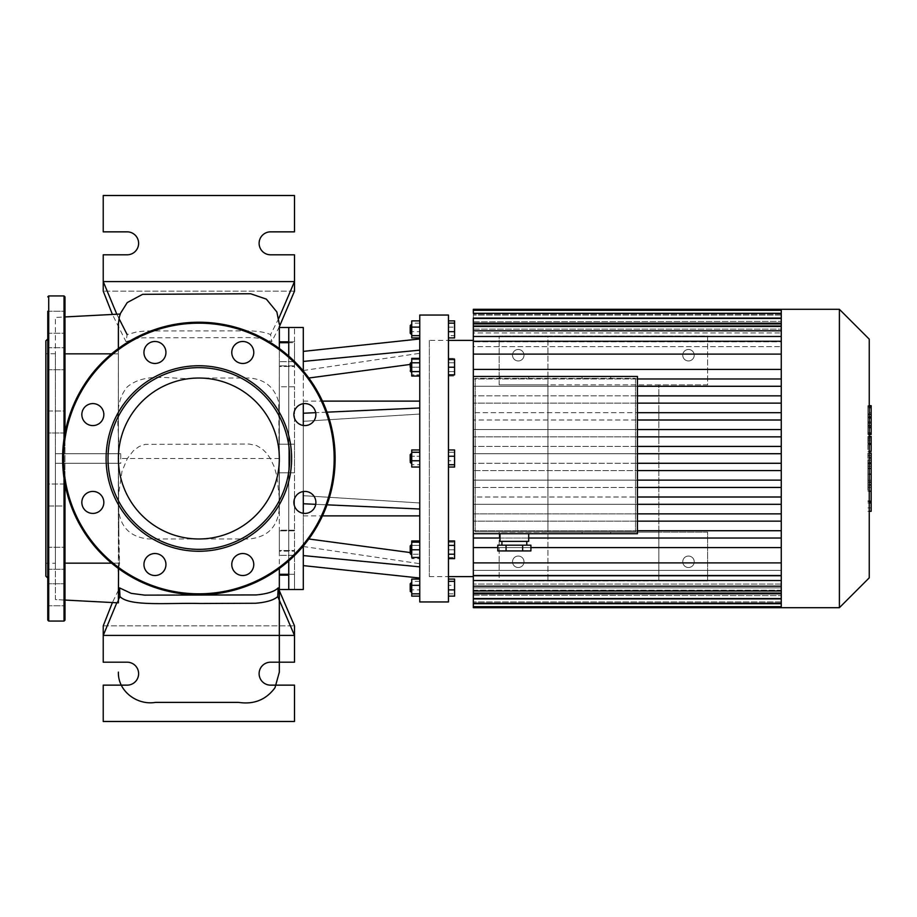 <?xml version="1.0" encoding="UTF-8"?>
<svg xmlns="http://www.w3.org/2000/svg" width="917" height="917" viewBox="0 0 917 917"><rect width="100%" height="100%" fill="white"/><g stroke="black" fill="none" stroke-linecap="round" stroke-linejoin="round"><path stroke-width="0.69" stroke-dasharray="4.58 3.44" d="M658.853 532.135L658.853 384.865L707.615 384.865L707.615 336.092L499.146 336.092L499.146 384.865L707.615 384.865L707.615 336.092L547.919 336.092L547.919 384.865L658.853 384.865L658.853 532.135L547.919 532.135L547.919 384.865L547.919 532.135L707.615 532.135L707.615 580.908L658.853 580.908L658.853 532.135L707.615 532.135L707.615 580.908L499.146 580.908L499.146 532.135L547.919 532.135L547.919 580.908L547.919 532.135L499.146 532.135L499.146 580.908L658.853 580.908L658.853 532.135M524.008 561.777A5.743 5.743 0 0 0 515.4 556.814A5.743 5.743 0 0 0 515.4 566.752A5.743 5.743 0 0 0 524.008 561.777A5.743 5.743 0 0 1 515.4 566.752A5.743 5.743 0 0 1 515.4 556.814A5.743 5.743 0 0 1 524.008 561.777M694.226 561.777A5.743 5.743 0 0 0 685.629 556.814A5.743 5.743 0 0 0 685.629 566.752A5.743 5.743 0 0 0 694.226 561.777A5.743 5.743 0 0 1 685.629 566.752A5.743 5.743 0 0 1 685.629 556.814A5.743 5.743 0 0 1 694.226 561.777M499.146 384.865L547.919 384.865L547.919 336.092L499.146 336.092L499.146 384.865M524.008 355.223A5.743 5.743 0 0 1 515.4 360.186A5.743 5.743 0 0 1 515.4 350.248A5.743 5.743 0 0 1 524.008 355.223A5.743 5.743 0 0 0 515.4 350.248A5.743 5.743 0 0 0 515.4 360.186A5.743 5.743 0 0 0 524.008 355.223M694.226 355.223A5.743 5.743 0 0 0 685.629 350.248A5.743 5.743 0 0 0 685.629 360.186A5.743 5.743 0 0 0 694.226 355.223A5.743 5.743 0 0 1 685.629 360.186A5.743 5.743 0 0 1 685.629 350.248A5.743 5.743 0 0 1 694.226 355.223M419.768 458.5L419.768 401.119L419.768 458.5M303.286 458.5L303.286 515.881L303.286 458.5M419.768 407.985L419.768 509.015L419.768 407.985L419.768 509.015L419.768 407.985L303.286 413.235L303.286 503.765L303.286 413.235M419.768 509.015L303.286 503.765M419.768 502.952L303.286 495.684L419.768 502.952M419.768 414.048L303.286 421.316L419.768 414.048M419.768 566.844L419.768 553.834L419.768 578.042L419.768 566.844L303.286 555.576L303.286 565.606L303.286 538.233L303.286 555.576M308.834 538.978L410.208 552.561M327.014 412.169L315.712 412.673M327.014 504.831L315.712 504.327M419.768 350.156L419.768 363.166L419.768 338.958L419.768 350.156L303.286 361.424L303.286 351.394L303.286 378.767L303.286 361.424M410.208 364.439L308.834 378.022M411.16 324.618L411.16 334.178M411.733 326.016L411.733 334.178L411.733 326.016M419.768 331.679L419.768 320.87L419.768 337.926L419.768 331.679L411.733 331.679L411.733 320.87M411.733 337.926L411.733 331.679M419.768 323.151L411.733 323.151M448.459 335.645L448.459 320.87L448.459 335.645L454.58 335.645L454.58 337.926M448.459 327.105L454.58 327.105L454.58 335.645M454.58 320.87L454.58 327.105M410.208 363.384L410.208 371.041L410.208 363.384L411.16 362.433L411.16 371.993L411.16 362.433L411.16 371.993L410.208 371.041M411.733 362.433L411.733 367.213L411.733 359.556L411.733 367.213L419.768 367.213L419.768 359.556L419.768 367.213L411.733 367.213L411.733 374.858L419.768 374.858L419.768 367.213L419.768 374.858L411.733 374.858L411.16 362.433M419.768 359.556L411.733 359.556L419.768 359.556M448.459 376.05L448.459 371.626L454.58 371.626L454.58 376.05L454.58 362.788L454.58 371.626L448.459 371.626L448.459 376.05L454.58 376.05M448.459 358.375L448.459 371.626L448.459 362.788L454.58 362.788L454.58 358.375L454.58 362.788L448.459 362.788L448.459 358.375L454.58 358.375M410.208 455.795L410.208 462.328L410.208 455.795M411.16 455.119L411.16 463.28L411.16 455.119M411.733 455.119L411.733 463.28L411.733 455.119M419.768 452.253L419.768 467.028L419.768 449.972L419.768 467.028L411.733 467.028L411.733 449.972L411.733 467.028L411.733 449.972L419.768 449.972L419.768 452.253L411.733 452.253M419.768 460.781L411.733 460.781M419.768 467.028L419.768 464.747L411.733 464.747L419.768 464.747L419.768 456.219L411.733 456.219L419.768 456.219L419.768 449.972M448.459 456.219L448.459 467.028L448.459 449.972L448.459 467.028L448.459 456.219L454.58 456.219L454.58 449.972L454.58 467.028L454.58 456.219M448.459 464.747L454.58 464.747M448.459 467.028L454.58 467.028L454.58 460.781L448.459 460.781L454.58 460.781L454.58 452.253L448.459 452.253L454.58 452.253L454.58 449.972L448.459 449.972M410.208 549.787L410.208 553.616L410.208 549.787M411.16 549.787L411.16 554.567L411.16 549.787M419.768 557.444L419.768 542.142L419.768 557.444L411.733 557.444L411.733 542.142L411.733 558.625L411.733 540.95M419.768 558.625L419.768 545.374L419.768 554.212L411.733 554.212L419.768 554.212L419.768 558.625L411.733 558.625M419.768 545.374L411.733 545.374L419.768 545.374L419.768 540.95L419.768 545.374M448.459 549.787L448.459 542.142L454.58 542.142L454.58 549.787L454.58 542.142L448.459 542.142L448.459 549.787L454.58 549.787L454.58 557.444L454.58 549.787L448.459 549.787L448.459 557.444L448.459 549.787M448.459 557.444L454.58 557.444L448.459 557.444M411.16 582.822L411.16 590.984M411.733 590.984L411.733 582.822L411.733 590.984M419.768 589.895L419.768 579.074L419.768 596.13L419.768 589.895L411.733 589.895L411.733 579.074M411.733 596.13L411.733 589.895M419.768 581.355L411.733 581.355M448.459 585.321L448.459 596.13L448.459 579.074L448.459 585.321L454.58 585.321L454.58 596.13M454.58 579.074L454.58 585.321M448.459 593.849L454.58 593.849M410.208 545.959L411.16 545.007L411.16 554.567L410.208 553.616M411.733 554.567L411.733 545.007L411.16 554.567M419.768 542.142L411.733 542.142M419.768 549.787L411.733 549.787M448.459 545.374L448.459 554.212L448.459 540.95L448.459 545.374L454.58 545.374L454.58 558.625M454.58 540.95L454.58 545.374M448.459 554.212L448.459 558.625L448.459 554.212L454.58 554.212M410.208 454.672L411.16 453.72L411.16 463.28L410.208 462.328M411.733 461.881L411.733 453.72L411.733 461.881M419.768 362.788L419.768 371.626L419.768 362.788L411.733 362.788L411.733 358.375M419.768 371.626L419.768 376.05L419.768 371.626L411.733 371.626L411.733 362.788M411.733 376.05L411.733 371.626M448.459 367.213L448.459 374.858L454.58 374.858L454.58 367.213L448.459 367.213L448.459 359.556L448.459 374.858M448.459 359.556L454.58 359.556L454.58 367.213M419.768 601.942L419.768 315.058M448.459 315.058L448.459 601.942M303.286 327.484L303.286 589.516M303.286 546.051L303.286 513.302M303.286 491.535L303.286 425.465M303.286 403.698L303.286 370.949M288.752 327.484L288.752 589.516M288.752 560.917L288.752 356.083M162.722 572.3A10.993 10.993 0 0 1 144.324 567.371A10.993 10.993 0 0 1 157.793 553.902A10.993 10.993 0 0 1 162.722 572.3M92.835 513.417A10.993 10.993 0 0 1 83.309 496.922A10.993 10.993 0 0 1 102.36 496.922A10.993 10.993 0 0 1 92.835 513.417M85.063 422.359A10.993 10.993 0 0 1 89.992 403.961A10.993 10.993 0 0 1 103.461 417.43A10.993 10.993 0 0 1 85.063 422.359M143.946 352.472A10.993 10.993 0 0 1 160.441 342.958A10.993 10.993 0 0 1 160.441 361.997A10.993 10.993 0 0 1 143.946 352.472M235.004 344.7A10.993 10.993 0 0 1 253.401 349.629A10.993 10.993 0 0 1 239.933 363.098A10.993 10.993 0 0 1 235.004 344.7M304.88 403.583A10.993 10.993 0 0 1 314.405 420.078A10.993 10.993 0 0 1 295.354 420.078A10.993 10.993 0 0 1 304.88 403.583M312.663 494.641A10.993 10.993 0 0 1 307.734 513.039A10.993 10.993 0 0 1 294.265 499.57A10.993 10.993 0 0 1 312.663 494.641M253.768 564.528A10.993 10.993 0 0 1 237.274 574.042A10.993 10.993 0 0 1 237.274 555.003A10.993 10.993 0 0 1 253.768 564.528M198.863 594.778A136.278 136.278 0 0 0 316.881 390.367A136.278 136.278 0 0 0 80.845 390.367A136.278 136.278 0 0 0 198.863 594.778A136.278 136.278 0 0 0 316.881 390.367A136.278 136.278 0 0 0 80.845 390.367A136.278 136.278 0 0 0 198.863 594.778M198.863 538.978A80.478 80.478 0 0 0 268.555 418.267A80.478 80.478 0 0 0 129.171 418.267A80.478 80.478 0 0 0 198.863 538.978M64.981 600.245L64.981 583.751L64.981 600.245M47.764 600.245L47.764 583.751L47.764 600.245M64.981 567.761L64.981 547.243L64.981 567.761M47.764 567.761L47.764 547.243L47.764 567.761M47.764 506.001L64.981 506.001L64.981 484.016L64.981 506.001L47.764 506.001L47.764 484.016L47.764 506.001L47.764 484.016L47.764 506.001L47.764 484.016L64.981 484.016L64.981 506.001L64.981 484.016L47.764 484.016M64.981 431.517L64.981 410.999L64.981 431.517M47.764 431.517L47.764 410.999L47.764 431.517M64.981 364.255L64.981 347.761L64.981 364.255M47.764 364.255L47.764 347.761L47.764 364.255M64.981 322.245L64.981 333.249L64.981 322.245M47.764 322.245L47.764 333.249L47.764 322.245M64.981 316.755L64.981 333.249L64.981 316.755M47.764 316.755L47.764 333.249L47.764 316.755M64.981 349.239L64.981 369.757L64.981 349.239M47.764 349.239L47.764 369.757L47.764 349.239M64.981 410.999L64.981 432.984L64.981 410.999L47.764 410.999L47.764 432.984L47.764 410.999L64.981 410.999M64.981 552.745L64.981 569.239L64.981 552.745M47.764 552.745L47.764 569.239L47.764 552.745M64.981 594.755L64.981 583.751L47.764 583.751L47.764 605.747L64.981 605.747L47.764 605.747M47.764 594.755L47.764 583.751L64.981 583.751M47.764 569.239L64.981 569.239L47.764 569.239L47.764 547.243L64.981 547.243L47.764 547.243M47.764 369.757L64.981 369.757L47.764 369.757L47.764 347.761L64.981 347.761L47.764 347.761M47.764 620.121L47.764 578.042M45.85 340.872L45.85 576.128M47.764 311.253L64.981 311.253L47.764 311.253L47.764 333.249L64.981 333.249L47.764 333.249M64.981 483.912L64.981 433.088M64.981 296.879L64.981 620.121M55.41 563.267L55.41 353.733L55.41 563.267L45.85 563.267L45.85 353.733L45.85 563.267M871.15 511.296L871.15 490.171L867.918 490.171L867.918 455.795L867.918 468.266L867.918 463.83L871.15 463.83L871.15 455.589L867.918 455.589L871.15 455.795L871.15 463.452M871.15 500.854L867.918 500.854M871.15 507.892L867.918 507.892M869.236 511.296L867.918 511.296M869.236 502.986L867.918 502.986M869.236 501.656L867.918 501.656M869.236 491.225L867.918 491.225M869.236 484.933L867.918 484.933M869.236 482.182L867.918 482.182M869.236 474.123L867.918 474.123M871.15 460.219L867.918 460.219M871.15 468.266L867.918 468.266M871.15 490.171L871.15 463.933L867.918 463.933L867.918 490.171M871.15 468.736L867.918 468.736M871.15 480.325L867.918 480.325M871.15 487.363L867.918 487.363M867.918 418.324L867.918 425.683L867.918 418.324L871.15 418.324L871.15 425.683L871.15 418.324M867.918 414.816L871.15 414.484L867.918 414.816M867.918 425.362L871.15 425.683L867.918 425.362M869.236 433.741L867.918 433.741L867.918 406.426L867.918 434.475L869.236 434.475M869.236 407.652L867.918 407.652M869.236 405.704L867.918 405.704L867.918 406.426L871.15 406.426L871.15 412.524L867.918 412.524M871.15 433.741L871.15 412.524M871.15 432.526L867.918 432.526M871.15 451.21L871.15 437.684L871.15 443.071L867.918 443.071L867.918 451.21L867.918 436.389L867.918 443.175L871.15 443.175L871.15 436.389M869.236 444.436L867.918 444.436M869.236 436.389L867.918 436.389M871.15 437.684L867.918 437.684M871.15 439.014L867.918 439.014M869.236 451.428L867.918 451.428L869.236 451.21M871.15 462.833L871.15 453.067M869.236 453.067L867.918 453.067L867.918 462.833L867.918 453.067M869.236 462.833L867.918 462.833M429.328 340.39L429.328 576.61L429.328 340.39L448.459 340.39M473.321 340.39L473.321 576.61L473.321 340.39M781.261 607.684L781.261 575.188L781.261 586.192L473.321 586.192L473.321 580.587L781.261 580.587L473.321 580.587L473.321 570.34L473.321 575.188L781.261 575.188L781.261 570.34L473.321 570.34L781.261 570.34L781.261 575.188L473.321 575.188L473.321 547.575L781.261 547.575L473.321 547.575L473.321 530.725L781.261 530.725L781.261 538.015L781.261 530.725L473.321 530.725L473.321 513.864L781.261 513.864L781.261 521.154L781.261 513.864L473.321 513.864L473.321 497.003L781.261 497.003L781.261 504.293L781.261 497.003L473.321 497.003L473.321 480.141L781.261 480.141L781.261 487.443L781.261 480.141L473.321 480.141L473.321 354.111L781.261 354.111L781.261 369.425L781.261 309.316M473.321 562.889L781.261 562.889L781.261 547.575L781.261 579.624L781.261 458.5L781.261 463.28L473.321 463.28L781.261 463.28L781.261 470.581L781.261 441.077L781.261 446.419L473.321 446.419L781.261 446.419L781.261 453.72L781.261 423.665L781.261 429.557L473.321 429.557L781.261 429.557L781.261 436.859L781.261 406.242L781.261 412.707L473.321 412.707L781.261 412.707L781.261 419.997L781.261 388.831L781.261 395.846L473.321 395.846L781.261 395.846L781.261 403.136L781.261 354.111M473.321 538.015L781.261 538.015L473.321 538.015L781.261 538.015L781.261 547.575L473.321 547.575M781.261 521.154L781.261 528.169L781.261 521.154L473.321 521.154L781.261 521.154L637.43 521.154L637.43 530.725L781.261 530.725L781.261 528.169L781.261 530.725M781.261 504.293L781.261 510.758L781.261 504.293L473.321 504.293L781.261 504.293L637.43 504.293L637.43 521.154M781.261 487.443L781.261 493.335L781.261 487.443L473.321 487.443L781.261 487.443L637.43 487.443L637.43 504.293M781.261 470.581L781.261 475.923L781.261 470.581L473.321 470.581L781.261 470.581L637.43 470.581L637.43 487.443M781.261 453.72L781.261 458.5L781.261 453.72L473.321 453.72L781.261 453.72L637.43 453.72L637.43 470.581M781.261 436.859L781.261 441.077L781.261 436.859L473.321 436.859L781.261 436.859L637.43 436.859L637.43 453.72M781.261 419.997L781.261 423.665L781.261 419.997L473.321 419.997L781.261 419.997L637.43 419.997L637.43 436.859M781.261 403.136L781.261 406.242L781.261 403.136L473.321 403.136L781.261 403.136L637.43 403.136L637.43 419.997M781.261 378.985L473.321 378.985L781.261 378.985L781.261 386.275L781.261 371.408L781.261 378.985L637.43 378.985L637.43 403.136M781.261 386.275L781.261 388.831L781.261 386.275L473.321 386.275L637.43 386.275M473.321 369.425L781.261 369.425L473.321 369.425L781.261 369.425L781.261 371.408L781.261 369.425M781.261 336.47L781.261 346.66L781.261 336.47L473.321 336.47L473.321 346.66L473.321 341.812L473.321 346.66L781.261 346.66L781.261 341.812L473.321 341.812L781.261 341.812L781.261 346.66L473.321 346.66L473.321 326.028L473.321 336.413L473.321 332.928L781.261 332.928L473.321 332.928L473.321 318.463L473.321 329.134L473.321 326.784L781.261 326.784L473.321 326.784L473.321 313.305L473.321 324.354L473.321 322.99L781.261 322.99L473.321 322.99L473.321 313.305L473.321 324.354L781.261 324.354L781.261 322.99L781.261 324.354L473.321 324.354L473.321 318.084L781.261 318.084L781.261 313.305L781.261 329.134L781.261 313.305L781.261 318.084L473.321 318.084L781.261 318.084M781.261 336.413L781.261 332.928L781.261 336.413L473.321 336.413L781.261 336.413L781.261 326.028L781.261 336.413M473.321 329.134L781.261 329.134L473.321 329.134L473.321 323.243L473.321 329.134M473.321 321.798L781.261 321.351L473.321 321.798L473.321 310.301L473.321 321.798M637.43 530.725L637.43 533.717L473.321 533.717L637.43 533.717L637.43 376.451L637.43 533.717L473.321 533.717L473.321 376.451L473.321 533.717M781.261 584.072L473.321 584.072L781.261 584.072L781.261 580.587L781.261 598.537L781.261 587.866L781.261 590.216L473.321 590.216L473.321 587.866L473.321 590.216L781.261 590.216L781.261 587.866L473.321 587.866L781.261 587.866L781.261 598.537L781.261 584.072M781.261 598.916L473.321 598.916L781.261 598.916L781.261 603.695L781.261 590.216L781.261 598.916L473.321 598.916L473.321 592.646L473.321 594.01L473.321 592.646L781.261 592.646L781.261 594.01L473.321 594.01L781.261 594.01L781.261 592.646L473.321 592.646L473.321 584.072L473.321 590.972L781.261 590.972L781.261 562.889M473.321 595.202L781.261 595.649L473.321 595.202L473.321 601.919L473.321 594.01L473.321 606.699L473.321 595.202M514.345 378.366L528.696 378.366L514.345 378.366M514.345 376.451L528.696 376.451L514.345 376.451M596.405 378.366L582.054 378.366L596.405 378.366M596.405 376.451L582.054 376.451L596.405 376.451M596.405 531.803L582.054 531.803L596.405 531.803M596.405 533.717L582.054 533.717L596.405 533.717M530.909 545.191L497.782 545.191M514.345 545.191L526.782 545.191L514.345 545.191M530.909 550.934L497.782 550.934M522.633 545.191L522.633 550.934M506.069 545.191L506.069 550.934M514.345 541.374L526.782 541.374L514.345 541.374M528.696 541.374L500.006 541.374M514.345 533.717L528.696 533.717L514.345 533.717M635.515 378.366L635.515 531.803L635.515 378.366L475.235 378.366L635.515 378.366M473.321 376.451L637.43 376.451L473.321 376.451L637.43 376.451L637.43 378.985M635.515 531.803L475.235 531.803L635.515 531.803M475.235 531.803L475.235 378.366L475.235 531.803M637.43 395.846L781.261 395.846M637.43 412.707L781.261 412.707M637.43 429.557L781.261 429.557M637.43 446.419L781.261 446.419M637.43 463.28L781.261 463.28M637.43 480.141L781.261 480.141M637.43 497.003L781.261 497.003M637.43 513.864L781.261 513.864M839.399 607.684L839.399 309.316M869.236 339.152L869.236 577.848M781.261 321.351L781.261 314.095L781.261 321.351M781.261 310.336L781.261 322.99L781.261 310.336M781.261 329.134L781.261 318.463L781.261 329.134M473.321 336.413L473.321 330.808L473.321 336.413M528.696 538.015L500.006 538.015M530.909 547.575L497.782 547.575M781.261 575.738L473.321 575.738L781.261 575.738L473.321 575.738L473.321 570.34L473.321 580.53L781.261 580.53M781.261 586.192L473.321 586.192L781.261 586.192L781.261 590.422L781.261 580.587L781.261 590.972M781.261 593.758L473.321 593.758L781.261 593.758L473.321 593.758L473.321 587.866L473.321 598.537L781.261 598.537M781.261 594.01L781.261 606.699L781.261 594.01M473.321 602.905L473.321 595.649L473.321 606.699L473.321 602.905L781.261 602.905L781.261 595.649L781.261 602.905L473.321 602.905M781.261 318.463L473.321 318.463L473.321 323.243L781.261 323.243L781.261 318.463L781.261 323.243L473.321 323.243L781.261 323.243M781.261 326.028L473.321 326.028L473.321 330.808L781.261 330.808L781.261 326.028L781.261 330.808L473.321 330.808L781.261 330.808M781.261 341.262L473.321 341.262L781.261 341.262L473.321 341.262L473.321 354.111M781.261 547.575L781.261 538.015M279.33 551.14L279.33 530.232L294.495 530.232L294.495 555.347L294.495 550.521L279.33 550.521L279.33 551.14L279.33 550.521L294.495 550.521L294.495 555.347L294.495 530.232L279.33 530.232L279.33 551.14L294.495 551.14L279.33 551.14M288.752 575.165L279.33 575.165C279.33 597.105 279.33 590.101 279.33 575.165L279.33 574.283L294.495 574.283L294.495 589.516L294.495 550.521L294.495 574.283L288.752 574.283M279.33 366.17L279.33 472.84L294.495 472.84L294.495 444.16L279.33 444.16L279.33 574.283M279.33 386.768L279.33 444.16L294.495 444.16L294.495 386.768L294.495 444.16L279.33 444.16L294.495 444.16L294.495 530.232L294.495 472.84L279.33 472.84L279.077 512.053L279.33 361.653L279.33 386.768L294.495 386.768L294.495 361.653L294.495 366.479L279.33 366.479L279.33 365.86L279.364 366.479L294.495 366.479L294.495 361.653L294.495 386.768L279.387 386.768M279.33 341.835C279.33 323.334 279.33 323.334 279.33 341.835C279.33 323.334 279.33 323.334 279.33 341.835L279.33 342.717L279.33 341.835L294.495 341.835L294.495 327.484L294.495 342.717L288.752 342.717M279.33 342.717L279.33 366.479L279.33 342.717L294.495 342.717L294.495 341.835L288.752 341.835M294.495 366.479L294.495 342.717L294.495 366.479M294.495 472.84L279.307 472.84L294.495 472.84M111.576 563.153L119.531 563.153L118.522 568.574L119.623 563.153C118.293 561.433 118.201 515.033 118.385 463.28L55.41 463.28L118.396 463.28L118.385 353.847L118.373 453.72L120.757 453.72L120.792 463.28L118.396 463.28L118.855 531.94L118.568 494.469L121.984 471.395L127.383 458.5L133.343 450.797L139.166 446.499L145.058 444.378L249.057 444.023L256.565 445.559L262.342 449.009L266.801 453.422L270.332 458.5L274.16 466.615L276.957 476.244L279.215 497.106L279.353 348.54M279.215 497.106L279.077 512.053M64.981 600.062L55.41 599.558L55.41 453.72L55.41 599.558L118.385 602.859L118.385 599.558M120.757 453.72L55.41 453.72L118.385 453.72L55.41 453.72L55.41 353.847L55.41 453.72L118.373 453.72M118.385 324.698L119.118 317.442A30.158 30.101 -48 0 1 120.081 314.05L120.322 314.038M279.33 458.5L118.385 458.5L118.385 508.694C120.184 527.092 130.271 537.179 148.669 538.978L249.057 538.978C267.443 537.179 277.542 527.092 279.33 508.694L278.757 402.391C274.63 387.226 264.738 379.111 249.057 378.022L198.874 378.022C175.273 381.013 147.11 370.491 127.257 386.894C110.854 406.747 121.376 434.91 118.385 458.5L118.385 323.861L120.047 314.061L55.41 317.442L55.41 353.847L55.41 317.442L64.981 316.938M64.981 353.847L118.385 353.847L118.385 348.529L118.385 353.847L111.576 353.847M125.973 341.64L137.023 338.499L142.616 337.823L249.057 337.594C258.411 337.708 265.976 339.049 271.753 341.64L270.572 334.59C264.566 331.977 256.256 330.75 245.664 330.899L145.643 330.957L136.599 331.931L127.142 334.59L125.973 341.64L112.413 314.462M120.792 463.28L55.41 463.28L118.396 463.28L118.511 497.071M119.623 563.153L64.981 563.153M118.855 531.94L119.531 563.153M278.814 318.359L270.572 334.59M116.814 314.222L119.015 318.577M279.33 326.739L271.753 341.64M118.385 590.261L112.413 602.538M118.385 599.661L116.814 602.778M294.495 291.147L103.231 291.147L294.495 291.147L294.495 254.8L270.584 254.8A11.474 11.474 0 0 1 259.11 243.326A11.474 11.474 0 0 1 270.584 231.852L294.495 231.852L294.495 195.516L103.231 195.516L103.231 231.852L127.142 231.852A11.474 11.474 0 0 1 138.616 243.326A11.474 11.474 0 0 1 127.142 254.8L103.231 254.8L103.231 291.147M103.231 625.852L294.495 625.852L103.231 625.852L103.231 662.2L127.142 662.2A11.474 11.474 0 0 1 138.616 673.674A11.474 11.474 0 0 1 127.142 685.148L103.231 685.148L103.231 721.484L294.495 721.484L294.495 685.148L270.584 685.148A11.474 11.474 0 0 1 259.11 673.674A11.474 11.474 0 0 1 270.584 662.2L294.495 662.2L294.495 625.852M118.385 458.5L118.385 571.394M118.385 568.471L118.385 508.694M198.863 593.815A135.315 135.315 0 0 0 316.044 390.837A135.315 135.315 0 0 0 81.67 390.837A135.315 135.315 0 0 0 198.863 593.815M48.716 295.927L48.716 621.073M64.018 478.215L64.018 438.785M64.018 295.927L64.018 621.073M869.236 463.452L867.918 463.452M871.15 466.226L867.918 466.226M871.15 417.865L867.918 417.865M871.15 421.923L867.918 421.923M871.15 422.313L867.918 422.313M869.236 427.654L867.918 427.654M869.236 416.914L867.918 416.914M871.15 423.333L867.918 423.333M871.15 440.79L867.918 440.79M871.15 443.599L867.918 443.599M871.15 457.95L869.236 457.95M781.261 314.095L473.321 314.095L781.261 314.095M781.261 315.081L473.321 315.081L781.261 315.081M781.261 601.919L473.321 601.919L781.261 601.919M294.495 530.851L279.33 530.851L294.495 530.851M294.495 365.86L279.33 365.86L294.495 365.86M303.286 515.881L322.463 515.881M303.286 401.119L322.463 401.119M303.286 546.486L419.768 563.691M303.286 370.514L419.768 353.309M411.733 371.993L411.16 371.993M411.733 453.72L411.16 453.72M411.733 463.28L411.16 463.28M411.733 545.007L411.16 545.007M64.981 432.984L47.764 432.984L64.981 432.984M55.41 353.733L45.85 353.733M867.918 413.899L871.15 413.899M867.918 426.267L871.15 426.267M429.328 576.61L448.459 576.61M500.006 376.451L500.006 378.366M528.696 376.451L528.696 378.366M582.054 376.451L582.054 378.366M610.745 376.451L610.745 378.366M610.745 533.717L610.745 531.803M582.054 533.717L582.054 531.803M473.321 310.301L781.261 310.301M473.321 313.305L781.261 313.305M781.261 606.699L473.321 606.699M781.261 603.695L473.321 603.695M294.495 555.347L279.33 555.347L294.495 555.347M294.495 361.653L279.33 361.653L294.495 361.653M279.215 497.071L279.33 458.259M118.362 348.54L118.339 420.146M118.385 377.472L118.385 376.245M279.33 490.962L279.33 508.694"/><path stroke-width="1.38" d="M419.768 566.844L303.286 555.576M410.208 552.561L308.834 538.978M419.768 407.985L327.014 412.169M315.712 412.673L303.286 413.235M419.768 509.015L327.014 504.831M315.712 504.327L303.286 503.765M419.768 350.156L303.286 361.424M410.208 364.439L308.834 378.022M410.208 326.693L410.208 333.226L410.208 326.693M410.208 333.226L411.16 334.178L411.16 324.618L410.208 325.569M419.768 337.926L411.733 337.926L411.733 320.87L419.768 320.87M419.768 327.105L411.733 327.105M419.768 335.645L411.733 335.645M448.459 337.926L454.58 337.926L454.58 320.87L448.459 320.87M448.459 331.679L454.58 331.679M448.459 323.151L454.58 323.151M419.768 540.95L411.733 540.95L411.733 557.444L419.768 557.444M410.208 590.307L410.208 583.774L410.208 590.307M411.16 590.984L411.16 582.822L410.208 583.774M419.768 579.074L411.733 579.074L411.733 596.13L419.768 596.13M419.768 585.321L411.733 585.321M419.768 593.849L411.733 593.849M448.459 581.355L454.58 581.355L454.58 579.074L448.459 579.074M448.459 589.895L454.58 589.895L454.58 581.355M448.459 596.13L454.58 596.13L454.58 589.895M410.208 553.616L410.208 545.959L410.208 553.616L411.16 554.567L411.16 545.007L410.208 545.959M411.733 554.567L411.16 554.567M419.768 542.142L411.733 542.142M419.768 549.787L411.733 549.787M448.459 540.95L454.58 540.95L454.58 545.374L448.459 545.374M448.459 554.212L454.58 554.212L454.58 545.374M448.459 558.625L454.58 558.625L454.58 554.212M410.208 461.205L410.208 454.672L410.208 461.205M410.208 462.328L411.16 463.28L411.16 453.72L410.208 454.672M419.768 449.972L411.733 449.972L411.733 467.028L419.768 467.028M419.768 452.253L411.733 452.253M419.768 460.781L411.733 460.781M448.459 449.972L454.58 449.972L454.58 456.219L448.459 456.219M448.459 467.028L454.58 467.028L454.58 456.219M448.459 464.747L454.58 464.747M410.208 367.213L410.208 363.384L410.208 367.213M410.208 371.041L411.16 371.993L411.16 362.433L410.208 363.384M419.768 358.375L411.733 358.375L411.733 376.05L419.768 376.05M419.768 362.788L411.733 362.788M419.768 371.626L411.733 371.626M448.459 359.556L454.58 359.556L454.58 374.858L448.459 374.858M448.459 367.213L454.58 367.213M419.768 458.5L419.768 601.942L448.459 601.942L448.459 315.058L419.768 315.058L419.768 458.5M288.752 560.917L288.752 589.516L303.286 589.516L303.286 546.051M303.286 513.302L303.286 491.535M303.286 425.465L303.286 403.698M303.286 370.949L303.286 327.484L288.752 327.484L288.752 356.083M162.722 572.3A10.993 10.993 0 0 0 157.793 553.902A10.993 10.993 0 0 0 144.324 567.371A10.993 10.993 0 0 0 162.722 572.3M92.835 513.417A10.993 10.993 0 0 0 102.36 496.922A10.993 10.993 0 0 0 83.309 496.922A10.993 10.993 0 0 0 92.835 513.417M85.063 422.359A10.993 10.993 0 0 0 103.461 417.43A10.993 10.993 0 0 0 89.992 403.961A10.993 10.993 0 0 0 85.063 422.359M143.946 352.472A10.993 10.993 0 0 0 160.441 361.997A10.993 10.993 0 0 0 160.441 342.958A10.993 10.993 0 0 0 143.946 352.472M235.004 344.7A10.993 10.993 0 0 0 239.933 363.098A10.993 10.993 0 0 0 253.401 349.629A10.993 10.993 0 0 0 235.004 344.7M304.88 403.583A10.993 10.993 0 0 0 295.354 420.078A10.993 10.993 0 0 0 314.405 420.078A10.993 10.993 0 0 0 304.88 403.583M312.663 494.641A10.993 10.993 0 0 0 294.265 499.57A10.993 10.993 0 0 0 307.734 513.039A10.993 10.993 0 0 0 312.663 494.641M253.768 564.528A10.993 10.993 0 0 0 237.274 555.003A10.993 10.993 0 0 0 237.274 574.042A10.993 10.993 0 0 0 253.768 564.528M198.863 551.266A92.766 92.766 0 0 0 279.192 412.123A92.766 92.766 0 0 0 118.522 412.123A92.766 92.766 0 0 0 198.863 551.266M198.863 549.352A90.852 90.852 0 0 0 277.542 413.074A90.852 90.852 0 0 0 120.184 413.074A90.852 90.852 0 0 0 198.863 549.352M198.863 594.778A136.278 136.278 0 0 0 316.881 390.367A136.278 136.278 0 0 0 80.845 390.367A136.278 136.278 0 0 0 198.863 594.778M198.863 538.978A80.478 80.478 0 0 0 268.555 418.267A80.478 80.478 0 0 0 129.171 418.267A80.478 80.478 0 0 0 198.863 538.978M64.981 583.751L64.981 594.755M47.764 605.747L47.764 594.755M47.764 347.761L47.764 338.958L45.85 340.872L45.85 576.128L47.764 578.042L47.764 569.239M47.764 547.243L47.764 506.001M47.764 484.016L47.764 369.757M64.981 483.912L64.981 620.121L64.018 621.073L48.716 621.073L47.764 620.121L47.764 311.253M47.764 333.249L47.764 338.958M64.981 433.088L64.981 296.879L64.018 295.927L48.716 295.927L47.764 296.879M869.236 453.067L871.15 453.067L871.15 511.296L869.236 511.296M871.15 502.986L869.236 502.986M871.15 501.656L869.236 501.656M871.15 491.225L869.236 491.225M871.15 484.933L869.236 484.933M871.15 482.182L869.236 482.182M871.15 474.123L869.236 474.123M869.236 405.704L871.15 405.704L871.15 434.475L871.15 433.741L869.236 433.741M871.15 407.652L869.236 407.652M869.236 436.389L871.15 436.389L871.15 451.428L869.236 451.21M871.15 444.436L869.236 444.436M871.15 462.833L869.236 462.833M448.459 340.39L473.321 340.39M781.261 318.084L473.321 318.084L473.321 369.425L781.261 369.425M473.321 354.111L781.261 354.111M473.321 533.717L473.321 376.451L637.43 376.451L637.43 533.717L473.321 533.717L473.321 562.889L781.261 562.889M506.069 545.191L506.069 550.934L497.782 550.934L497.782 545.191L530.909 545.191L530.909 550.934L522.633 550.934L522.633 545.191M506.069 550.934L522.633 550.934M500.006 533.717L500.006 541.374L528.696 541.374L528.696 533.717M781.261 386.275L637.43 386.275M781.261 395.846L637.43 395.846M781.261 403.136L637.43 403.136M781.261 412.707L637.43 412.707M781.261 419.997L637.43 419.997M781.261 429.557L637.43 429.557M781.261 436.859L637.43 436.859M781.261 446.419L637.43 446.419M781.261 453.72L637.43 453.72M781.261 463.28L637.43 463.28M781.261 470.581L637.43 470.581M781.261 480.141L637.43 480.141M781.261 487.443L637.43 487.443M781.261 497.003L637.43 497.003M781.261 504.293L637.43 504.293M781.261 513.864L637.43 513.864M839.399 607.684L869.236 577.848L869.236 339.152L839.399 309.316L839.399 607.684L473.321 607.684L473.321 606.699L473.321 607.684M839.399 309.316L781.261 309.316L781.261 607.684M781.261 378.985L637.43 378.985M781.261 521.154L637.43 521.154M781.261 530.725L637.43 530.725M781.261 538.015L528.696 538.015M500.006 538.015L473.321 538.015M781.261 547.575L530.909 547.575M497.782 547.575L473.321 547.575M781.261 598.916L473.321 598.916L473.321 606.699L473.321 562.889M781.261 593.758L473.321 593.758L473.321 598.537L781.261 598.537M781.261 586.192L473.321 586.192L473.321 590.972L781.261 590.972M781.261 575.738L473.321 575.738L473.321 580.53L781.261 580.53M473.321 376.451L473.321 369.425M781.261 341.262L473.321 341.262L473.321 336.47L781.261 336.47M781.261 330.808L473.321 330.808L473.321 326.028L781.261 326.028M781.261 323.243L473.321 323.243L473.321 318.463L781.261 318.463M473.321 313.305L473.321 310.301L473.321 313.305L781.261 313.305M473.321 310.301L473.321 309.316L473.321 310.301L781.261 310.301M288.752 575.165L279.33 575.165C279.33 597.105 279.33 590.101 279.33 575.165L279.33 574.283L288.752 574.283M288.752 342.717L279.353 342.717M279.33 574.283L279.33 672.115L279.33 568.471L279.33 672.115L275.008 687.716C266.079 699.786 253.952 704.68 238.603 702.388L155.489 702.388C137.218 705.505 117.8 691.303 118.385 672.104M279.353 348.54L279.33 326.59M118.385 599.558L118.545 568.597L118.385 602.859L64.981 600.062M118.385 324.698L118.385 348.529L118.396 323.884L119.267 317.442A30.364 30.261 83 0 1 120.322 314.038L64.981 316.938M111.576 353.847L64.981 353.847M64.981 563.153L111.576 563.153M112.413 314.462L103.231 291.147L103.231 281.576L294.495 281.576L278.814 318.359M279.33 326.739L294.495 291.147L294.495 254.8L270.584 254.8A11.474 11.474 0 0 1 259.11 243.326A11.474 11.474 0 0 1 270.584 231.852L294.495 231.852L294.495 195.516L103.231 195.516L103.231 231.852L127.142 231.852A11.474 11.474 0 0 1 138.616 243.326A11.474 11.474 0 0 1 127.142 254.8L103.231 254.8L103.231 281.576L116.814 314.222M119.015 318.577L127.142 334.59M119.955 596.577C129.721 606.687 167.444 602.71 200.445 603.489L255.488 603.26C266.377 602.354 273.793 600.119 277.759 596.577L278.138 587.912C274.47 591.603 267.122 593.941 256.107 594.938L144.657 595.133L131.188 593.356L119.588 587.912L119.955 596.577L118.385 599.661M119.588 587.912L118.385 590.261M112.413 602.538L103.231 625.852L103.231 635.424L116.814 602.778M278.138 587.912L294.495 625.852L294.495 635.424L103.231 635.424L103.231 662.2L127.142 662.2A11.474 11.474 0 0 1 138.616 673.674A11.474 11.474 0 0 1 127.142 685.148L103.231 685.148L103.231 721.484L294.495 721.484L294.495 685.148L270.584 685.148A11.474 11.474 0 0 1 259.11 673.674A11.474 11.474 0 0 1 270.584 662.2L294.495 662.2L294.495 635.424L277.759 596.577M118.385 571.394L118.385 568.471M198.863 593.815A135.315 135.315 0 0 0 316.044 390.837A135.315 135.315 0 0 0 81.67 390.837A135.315 135.315 0 0 0 198.863 593.815M48.716 621.073L48.716 295.927M64.018 621.073L64.018 478.215M64.018 438.785L64.018 295.927M871.15 463.452L869.236 463.452M871.15 427.654L869.236 427.654M871.15 416.914L869.236 416.914M871.15 457.95L869.236 457.95M288.752 341.835L279.353 341.835M322.463 515.881L419.768 515.881M322.463 401.119L419.768 401.119M303.286 565.606L419.768 578.042M303.286 351.394L419.768 338.958M411.733 324.618L411.16 324.618M411.733 334.178L411.16 334.178M410.208 591.431L411.733 592.382M411.733 582.822L411.16 582.822M411.733 545.007L411.16 545.007M411.733 453.72L411.16 453.72M411.733 463.28L411.16 463.28M411.733 362.433L411.16 362.433M411.733 371.993L411.16 371.993M871.15 434.475L869.236 434.475M871.15 451.428L869.236 451.428M448.459 576.61L473.321 576.61M501.92 541.374L501.92 545.191M526.782 541.374L526.782 545.191M781.261 309.316L473.321 309.316M473.321 606.699L781.261 606.699M473.321 603.695L781.261 603.695M294.495 589.516L279.33 589.516M294.495 327.484L279.33 327.484M120.047 314.061L127.211 302.599L142.628 294.323L250.605 293.749L266.331 299.114L276.854 311.952L279.33 324.297M118.385 323.988L118.362 348.54"/></g></svg>
